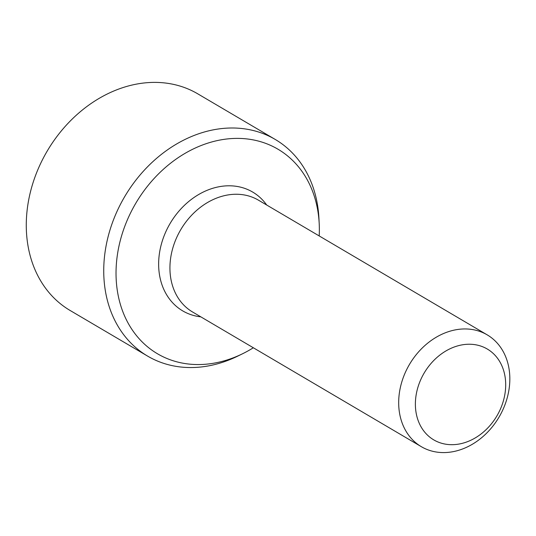 <?xml version="1.0" encoding="UTF-8"?>
<svg xmlns="http://www.w3.org/2000/svg" width="536" height="536" viewBox="0 0 536 536"><rect width="100%" height="100%" fill="white"/><g stroke="black" fill="none" stroke-linecap="round" stroke-linejoin="round"><path stroke-width="0.8" d="M319.208 223.646L318.933 218.299A125.726 100.674 120.5 0 0 275.209 139.434L197.75 93.827A125.726 100.674 120.5 0 0 80.648 111.434A125.726 100.674 120.5 0 0 26.8 236.698A125.726 100.674 120.5 0 0 70.162 310.505L147.621 356.112A125.726 100.674 120.5 0 0 237.796 356.092L242.6 353.74A118.704 95.046 -59.5 0 1 116.526 284.073A118.704 95.046 -59.5 0 1 209.871 142.502A118.704 95.046 -59.5 0 1 319.208 223.646A118.704 95.046 -59.5 0 1 319.201 235.94M456.076 346.37A52.722 42.217 -59.5 0 1 501.683 405.973A52.722 42.217 -59.5 0 1 423.855 431.058A52.722 42.217 -59.5 0 1 456.076 346.37M448.766 331.57A64.889 51.959 -59.5 0 1 487.184 334.853A64.889 51.959 -59.5 0 1 499.029 417.135A64.889 51.959 -59.5 0 1 421.33 446.682A64.889 51.959 -59.5 0 1 400.66 386.195A64.889 51.959 -59.5 0 1 448.766 331.57M421.33 446.682L192.578 311.992A64.889 51.959 -59.5 0 1 171.909 251.498A64.889 51.959 -59.5 0 1 220.015 196.88A64.889 51.959 -59.5 0 1 258.432 200.156L487.184 334.853M253.347 347.77A118.704 95.046 -59.5 0 1 242.6 353.74M275.209 139.434A125.726 100.674 120.5 0 0 158.113 157.041A125.726 100.674 120.5 0 0 104.259 282.305A125.726 100.674 120.5 0 0 147.621 356.112M266.694 205.02A68.95 55.208 120.5 0 0 170.12 223.458A68.95 55.208 120.5 0 0 200.846 316.856"/></g></svg>
